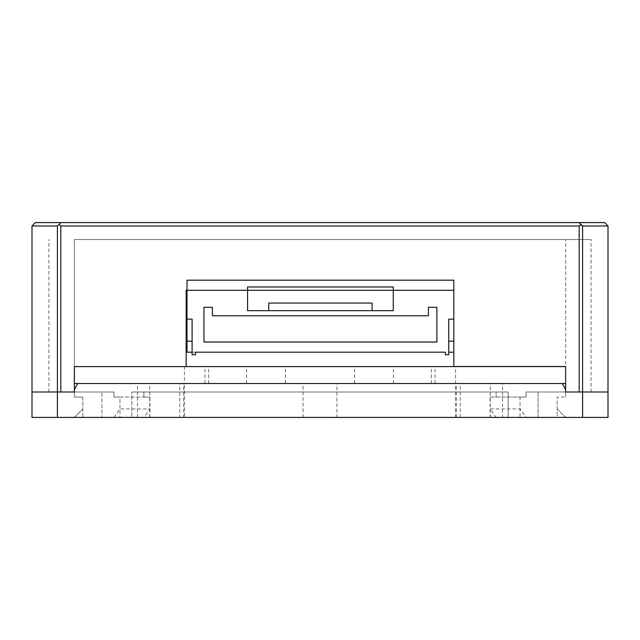 <?xml version="1.0" encoding="UTF-8"?>
<svg xmlns="http://www.w3.org/2000/svg" width="640" height="640" viewBox="0 0 640 640"><rect width="100%" height="100%" fill="white"/><g stroke="black" fill="none" stroke-linecap="round" stroke-linejoin="round"><path stroke-width="0.48" stroke-dasharray="3.2 2.4" d="M149.904 417.408L119.952 417.408L119.952 397.08L113.944 397.08L113.944 392L48.944 392L74.352 392L57.408 392L74.352 392L74.352 397.08L82.824 397.08L74.352 397.08L74.352 392L113.944 392L113.944 397.08L143.896 397.08L143.896 392L496.104 392L131.88 392L508.12 392L496.104 392L496.104 397.08L496.104 392L508.12 392L508.12 417.408L508.12 392L131.88 392L143.896 392L143.896 397.08L149.904 397.08L149.904 417.408L131.88 417.408L131.88 392L131.88 417.408L508.12 417.408L496.104 417.408L490.096 408.944L520.048 408.944L526.056 417.408L538.072 417.408L538.072 392L608 392L526.056 392L582.592 392L565.648 392L565.648 239.528L565.648 366.512M119.952 417.408L101.928 417.408L101.928 392L32 392L101.928 392L101.928 417.408L143.896 417.408L32 417.408M582.592 417.408L582.592 392L582.592 417.408L557.176 417.408L557.176 397.08L557.176 417.408L582.592 417.408L582.592 392L582.592 417.408L582.592 392L565.648 392L565.648 397.08L565.648 392L565.648 397.08L557.176 397.08L565.648 397.08L565.648 392L591.056 392L526.056 392L538.072 392L538.072 417.408L608 417.408M82.824 397.08L82.824 417.408L57.408 417.408L57.408 392L57.408 417.408L82.824 417.408L82.824 397.08M490.096 417.408L538.072 417.408L490.096 417.408L490.096 397.08L526.056 397.08L526.056 392L526.056 397.08L520.048 397.08L520.048 417.408M490.256 417.408L456.376 417.408L490.256 417.408L490.256 383.528L456.376 383.528L490.256 383.528M183.624 417.408L149.744 417.408L183.624 417.408L183.624 383.528L149.744 383.528L183.624 383.528M336.944 417.408L303.056 417.408L336.944 417.408L336.944 383.528L303.056 383.528L336.944 383.528M502.544 417.408L460.192 417.408L502.544 417.408L502.544 383.528L460.192 383.528L502.544 383.528M179.808 417.408L137.456 417.408L179.808 417.408L179.808 383.528L137.456 383.528L179.808 383.528M184.472 417.408L455.528 417.408L184.472 417.408L184.472 383.528L455.528 383.528L184.472 383.528L455.528 383.528L184.472 383.528L184.472 366.592L455.528 366.592L184.472 366.592M77.744 383.528L562.256 383.528M456.376 417.408L456.376 383.528L490.256 383.528L456.376 383.528M149.744 417.408L149.744 383.528L183.624 383.528L149.744 383.528M303.056 417.408L303.056 383.528L336.944 383.528L303.056 383.528M460.192 417.408L460.192 383.528L502.544 383.528L460.192 383.528M137.456 417.408L137.456 383.528L179.808 383.528L137.456 383.528M57.408 417.408L57.408 392L57.408 417.408L74.352 417.408L57.408 417.408L57.408 225.976L60.8 222.592M119.952 397.08L149.904 397.08M490.096 397.08L520.048 397.08M604.608 222.592L35.392 222.592M579.2 392L582.592 392L582.592 225.976L579.2 222.592M32 225.976L608 225.976M74.352 392L74.352 239.528L591.056 239.528L74.352 239.528L74.352 392L60.8 392M557.176 408.944L565.648 417.408L557.176 408.944M74.352 417.408L82.824 408.944L74.352 417.408M113.944 417.408L119.952 408.944L149.904 408.944L143.896 417.408M526.056 417.408L496.104 417.408M453.832 366.512L453.832 290.28L186.168 290.28L186.168 366.592M565.648 366.592L74.352 366.592M456.376 366.592L490.256 366.592L456.376 366.592M149.744 366.592L183.624 366.592L149.744 366.592M303.056 366.592L336.944 366.592L303.056 366.592M137.456 366.592L179.808 366.592L137.456 366.592M460.192 366.592L502.544 366.592L460.192 366.592M565.648 383.528L74.352 383.528M354.552 383.528L354.552 366.592M393.44 383.528L393.44 366.592M208.672 383.528L208.672 366.592M204.928 383.528L204.928 366.592M285.448 383.528L285.448 366.592M246.56 383.528L246.56 366.592M431.328 383.528L431.328 366.592M435.072 383.528L435.072 366.592M436.896 307.296L428.424 307.296L428.424 315.768L212.424 315.768L212.424 307.296L203.952 307.296L203.952 342.024L436.896 342.024L436.896 307.296M445.368 354.728L448.752 354.728L448.752 319.152L453.832 319.152L453.832 341.176L448.752 341.176M195.48 352.192L192.096 352.192L192.096 354.728L195.48 354.728L195.48 352.192L187.008 352.192M268.752 310.68L372.096 310.68L268.752 310.68L268.752 303.056M372.096 310.68L372.096 303.056M247.576 286.968L247.576 310.68L393.272 310.68L393.272 286.968L247.576 286.968M448.752 352.192L453.832 352.192L453.832 341.176M187.008 319.152L192.096 319.152L192.096 352.192M187.008 341.176L192.096 341.176M455.528 417.408L455.528 366.592M591.056 392L591.056 239.528M48.944 392L48.944 239.528"/><path stroke-width="0.96" d="M582.592 417.408L608 417.408L608 392L565.648 392L565.648 389.4L562.256 383.528L77.744 383.528L74.352 389.4L74.352 392L32 392L32 225.976L57.408 225.976L60.8 222.592L604.608 222.592L608 225.976L582.592 225.976L582.592 417.408L32 417.408L32 392L57.408 392L57.408 225.976M57.408 417.408L57.408 392M32 225.976L35.392 222.592L60.8 222.592M608 225.976L608 392L582.592 392M579.2 225.976L579.2 392L565.648 392L565.648 366.512L453.832 366.512L453.832 290.28L186.168 290.28L186.168 366.592L74.392 366.592L74.392 392L60.8 392L60.8 225.976L579.2 225.976L580.896 224.28L582.592 225.976M579.2 222.592L580.896 224.28M59.104 224.28L60.8 225.976M74.352 383.528L565.648 383.528L565.648 366.592L74.352 366.592L74.352 383.528M428.424 307.296L436.896 307.296L436.896 342.024L203.952 342.024L203.952 307.296L212.424 307.296L212.424 315.768L428.424 315.768L428.424 307.296M445.368 352.192L445.368 354.728L448.752 354.728L448.752 319.152L453.832 319.152L453.832 280.192L187.008 280.192L187.008 319.152L192.096 319.152L192.096 354.728L195.48 354.728L195.48 352.192L445.368 352.192L195.48 352.192M268.752 310.68L268.752 303.056L372.096 303.056L372.096 310.68M247.576 286.968L247.576 310.68L393.272 310.68L393.272 286.968L247.576 286.968M448.752 341.176L453.832 341.176M448.752 352.192L453.832 352.192M187.008 319.152L187.008 352.192L192.096 352.192M187.008 341.176L192.096 341.176"/></g></svg>
